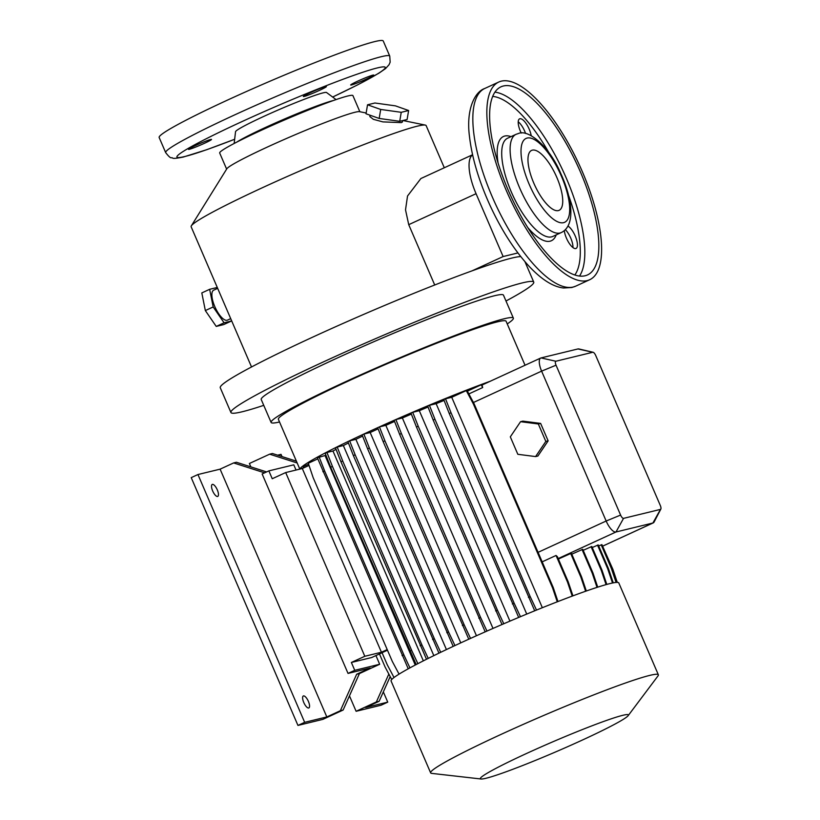 <?xml version="1.0" encoding="UTF-8"?>
<svg xmlns="http://www.w3.org/2000/svg" width="820" height="820" viewBox="0 0 820 820"><rect width="100%" height="100%" fill="white"/><g stroke="black" fill="none" stroke-linecap="round" stroke-linejoin="round"><path stroke-width="1.23" d="M535.593 456.576L537.899 456.022L548.139 440.852L540.626 423.407L522.873 421.131L520.556 421.685L510.317 436.855L517.83 454.3L535.593 456.576L545.833 441.416L548.139 440.852L540.626 423.407L522.873 421.131L520.556 421.685L510.317 436.855L517.83 454.3L535.593 456.576L545.833 441.416L538.32 423.971L540.626 423.407L538.32 423.971L520.556 421.685L538.32 423.971L545.833 441.416L548.139 440.852L537.899 456.022L535.593 456.576M587.171 280.604A108.804 38.56 -114.7 0 1 507.652 193.571A108.804 38.56 -114.7 0 1 498.755 82.041A108.804 38.56 -114.7 0 1 501.286 81.159A108.804 38.56 -114.7 0 1 580.806 168.192A108.804 38.56 -114.7 0 1 589.703 279.722A108.804 38.56 -114.7 0 1 587.171 280.604M532.334 150.142A32.974 11.685 -114.7 0 1 556.431 176.515A32.974 11.685 -114.7 0 1 559.127 210.32A32.974 11.685 -114.7 0 1 558.369 210.586A32.974 11.685 -114.7 0 1 534.271 184.213A32.974 11.685 -114.7 0 1 531.575 150.409A32.974 11.685 -114.7 0 1 532.334 150.142M503.367 85.998A103.525 36.685 -114.7 0 1 579.033 168.807A103.525 36.685 -114.7 0 1 587.499 274.936A103.525 36.685 -114.7 0 1 585.091 275.766A103.525 36.685 -114.7 0 1 509.425 192.956A103.525 36.685 -114.7 0 1 500.958 86.828A103.525 36.685 -114.7 0 1 503.367 85.998M531.186 135.607A12.525 4.438 65.3 0 0 526.317 123.82A12.525 4.438 65.3 0 0 519.87 118.756A12.525 4.438 65.3 0 0 519.583 118.849A12.525 4.438 65.3 0 0 521.254 133.076M518.219 121.801A12.525 4.438 -114.7 0 1 525.589 133.465M564.303 230.635A12.525 4.438 65.3 0 0 568.988 242.956A12.525 4.438 65.3 0 0 575.773 248.552A12.525 4.438 65.3 0 0 576.07 248.45A12.525 4.438 65.3 0 0 575.978 237.923A12.525 4.438 65.3 0 0 567.993 226.084M565.37 229.651A12.525 4.438 -114.7 0 1 572.944 247.568M251.525 366.97L191.142 226.771A127.92 8.251 -23.3 0 1 191.347 225.848L226.822 168.797A72.529 4.684 -23.3 0 1 282.51 140.23A72.529 4.684 -23.3 0 1 354.947 112.278A72.529 4.684 -23.3 0 1 359.488 111.653L366.151 113.016M191.347 225.848A127.92 8.251 -23.3 0 1 289.552 175.48A127.92 8.251 -23.3 0 1 417.308 126.177A127.92 8.251 -23.3 0 1 425.324 125.091A127.92 8.251 -23.3 0 1 426.123 125.573L444.296 167.762M370.086 115.23L369.861 116.583L373.336 119.32L382.878 121.893L401.328 122.61L402.374 122.036L402.61 120.601M434.713 284.991L408.729 224.67L476.061 193.694A39.565 14.022 65.3 0 1 472.586 154.847M472.566 154.754L420.885 178.534L407.53 196L405.521 209.838L408.729 224.67M263.743 405.346A164.851 10.639 -23.3 0 1 242.3 411.742A164.851 10.639 -23.3 0 1 230.933 412.521A164.851 10.639 -23.3 0 1 350.878 349.474A164.851 10.639 -23.3 0 1 522.391 282.89A164.851 10.639 -23.3 0 1 533.748 282.111A164.851 10.639 -23.3 0 1 505.991 301.012M230.933 412.521L220.262 387.737A164.851 10.639 -23.3 0 1 307.551 339.521A164.851 10.639 -23.3 0 1 472.043 270.856A164.851 10.639 -23.3 0 1 511.721 258.105A164.851 10.639 -23.3 0 1 520.761 256.599M279.528 421.982A131.876 8.508 -23.3 0 1 271.112 422.443A131.876 8.508 -23.3 0 1 367.063 372.013A131.876 8.508 -23.3 0 1 504.269 318.744A131.876 8.508 -23.3 0 1 513.361 318.119A131.876 8.508 -23.3 0 1 507.242 323.91M271.112 422.443L261.221 399.483A131.876 8.508 -23.3 0 1 357.171 349.043A131.876 8.508 -23.3 0 1 494.378 295.774A131.876 8.508 -23.3 0 1 503.47 295.149L513.361 318.119M299.823 469.122L278.38 419.317A123.963 7.995 -23.3 0 1 368.569 371.901A123.963 7.995 -23.3 0 1 497.545 321.829A123.963 7.995 -23.3 0 1 506.094 321.245L525.036 365.238M299.956 469.081A123.963 7.995 -23.3 0 1 368.641 431.812A123.963 7.995 -23.3 0 1 490.329 381.208M481.084 779L431.709 773.383A123.963 7.995 -23.3 0 1 430.643 772.87A123.963 7.995 -23.3 0 1 520.833 725.454A123.963 7.995 -23.3 0 1 649.809 675.383A123.963 7.995 -23.3 0 1 658.357 674.798A123.963 7.995 -23.3 0 1 657.989 675.926L628.151 715.665A80.565 5.197 -23.3 0 1 565.687 747.553A80.565 5.197 -23.3 0 1 485.942 778.282A80.565 5.197 -23.3 0 1 481.084 779A80.565 5.197 -23.3 0 1 534.968 749.654A80.565 5.197 -23.3 0 1 622.831 715.306A80.565 5.197 -23.3 0 1 628.151 715.665M430.643 772.87L391.078 681A123.963 7.995 -23.3 0 1 481.268 633.593A123.963 7.995 -23.3 0 1 610.244 583.522A123.963 7.995 -23.3 0 1 618.793 582.938L658.357 674.798M226.627 169.115L219.678 152.991A72.529 4.684 -23.3 0 1 272.455 125.255A72.529 4.684 -23.3 0 1 347.916 95.96A72.529 4.684 -23.3 0 1 352.918 95.612L359.857 111.735M308.689 707.998A6.591 2.337 65.3 0 0 308.843 707.947A6.591 2.337 65.3 0 0 308.299 701.182A6.591 2.337 65.3 0 0 303.482 695.913A6.591 2.337 65.3 0 0 303.328 695.965A6.591 2.337 65.3 0 0 303.871 702.719A6.591 2.337 65.3 0 0 308.689 707.998M217.597 496.469A6.591 2.337 65.3 0 0 217.741 496.418A6.591 2.337 65.3 0 0 217.208 489.653A6.591 2.337 65.3 0 0 212.39 484.384A6.591 2.337 65.3 0 0 212.236 484.435A6.591 2.337 65.3 0 0 212.769 491.19A6.591 2.337 65.3 0 0 217.597 496.469M230.707 318.642L227.447 320.138A16.482 5.842 -114.7 0 1 227.068 320.271A16.482 5.842 -114.7 0 1 215.014 307.08A16.482 5.842 -114.7 0 1 213.671 290.188L217.669 288.343M204.385 143.326A12.525 0.81 -23.3 0 1 188.487 149.342A12.525 0.81 -23.3 0 1 195.611 145.458A12.525 0.81 -23.3 0 1 211.498 139.431A12.525 0.81 -23.3 0 1 204.385 143.326M366.581 78.976A12.525 0.81 -23.3 0 1 350.683 85.003A12.525 0.81 -23.3 0 1 357.807 81.108A12.525 0.81 -23.3 0 1 373.705 75.091A12.525 0.81 -23.3 0 1 366.581 78.976M319.246 90.477A12.525 0.81 -23.3 0 1 303.359 96.504A12.525 0.81 -23.3 0 1 310.483 92.609A12.525 0.81 -23.3 0 1 326.37 86.592A12.525 0.81 -23.3 0 1 319.246 90.477M234.151 143.479L235.545 131.702A49.579 3.198 -23.3 0 1 272.465 112.494A49.579 3.198 -23.3 0 1 323.213 92.844A49.579 3.198 -23.3 0 1 326.555 92.516L336.067 99.589M236.713 142.147A56.047 3.618 -23.3 0 1 283.822 119.289A56.047 3.618 -23.3 0 1 333.135 100.583A56.047 3.618 -23.3 0 1 333.34 100.542M165.671 152.612L159.162 137.504A121.985 7.872 -23.3 0 1 247.917 90.856A121.985 7.872 -23.3 0 1 374.832 41.574A121.985 7.872 -23.3 0 1 383.247 41L389.756 56.108A121.985 7.872 -23.3 0 0 381.341 56.682A121.985 7.872 -23.3 0 0 254.425 105.964A121.985 7.872 -23.3 0 0 165.671 152.612C171.78 160.433 171.154 156.722 172.61 158.065C173.204 158.701 176.792 158.352 183.383 157.02L206.784 149.691L234.643 139.277M231.24 319.861L231.465 321.01L223.624 324.617L216.234 326.411L205.338 310.565L201.812 292.914L209.653 289.306L217.044 287.512L217.628 288.363M231.465 321.01L224.085 322.803L216.234 326.411M224.085 322.803L213.179 306.957L205.338 310.565M213.179 306.957L209.653 289.306M395.455 105.862L374.914 103.002L367.534 104.796L380.695 109.449L401.236 112.309L408.616 110.515L395.455 105.862M367.534 104.796L366.017 113.795L379.178 118.449L399.719 121.309L401.236 112.309M379.178 118.449L380.695 109.449M399.719 121.309L407.109 119.515L408.616 110.515M356.649 674.255L359.416 673.579L343.129 710.038L340.361 710.714L356.649 674.255L370.189 668.023L348.029 673.415L354.752 670.319L379.68 664.261L359.416 673.579M264.593 472.843L233.638 462.931L236.416 462.254L266.592 471.92M296.03 470.034L293.785 464.827L268.858 470.885L262.133 473.97L348.029 673.415M233.638 462.931L220.108 469.153L197.948 474.534L191.224 477.629L297.947 725.423L322.865 719.365L343.129 710.038M340.361 710.714L326.821 716.947L304.661 722.328L297.947 725.423M304.661 722.328L197.948 474.534M326.821 716.947L220.108 469.153M354.752 670.319L351.37 662.468L371.675 657.527L382.079 652.74M379.68 664.261L375.929 655.569M309.037 465.422L302.303 468.517L285.688 472.556L272.24 478.736L268.858 470.885M285.688 472.556L364.808 656.277L351.37 662.468M302.303 468.517L381.433 652.238L364.808 656.277M387.47 650.198L382.048 652.689L387.296 664.856L394.02 677.515M387.204 649.583L381.433 652.238M388.834 674.06L376.359 701.961L379.127 701.295L390.176 676.582M296.409 461.188L272.414 453.501L269.647 454.178L297.188 463.003M277.632 455.172L281.034 454.352L281.998 456.576M250.848 466.877L249.393 463.495L269.647 454.178M379.127 701.295L365.597 707.516L387.747 702.135L381.034 705.231L356.106 711.288L376.359 701.961M387.747 702.135L383.34 691.885M356.106 711.288L349.463 695.862M438.966 653.14L353.379 455.592L355.142 454.782L349.648 440.852L355.88 439.335A105.503 6.806 -23.3 0 1 362.594 436.117M353.379 455.592L347.895 441.662L349.648 440.852M432.581 639.487L434.333 638.678L355.142 454.782M440.709 652.3L434.333 638.678M446.418 649.573L355.88 439.335M502.004 624.522L416.457 427.035L418.21 426.226L412.726 412.306L419.297 410.707A105.503 6.806 -23.3 0 1 428.04 407.027M416.457 427.035L410.963 413.106L412.726 412.306M495.649 610.931L497.412 610.121L418.21 426.226M503.787 623.753L497.412 610.121M509.927 621.13L419.297 410.707M597.729 587.151L592.942 572.944L582.753 549.297L571.786 554.176M597.021 587.386L592.214 573.129L592.942 572.944M592.214 573.129L582.026 549.472M408.237 668.802L317.371 457.775L325.027 455.53A105.503 6.806 -23.3 0 1 325.868 455.028M322.865 471.705L324.617 470.895L319.134 456.965M402.056 655.6L403.819 654.79L324.617 470.895M409.938 667.87L403.819 654.79M415.258 665.03L325.027 455.53M453.193 646.385L367.596 448.806L369.359 447.997L363.865 434.067L370.179 432.529A105.503 6.806 -23.3 0 1 378.122 428.86M367.596 448.806L362.112 434.877L363.865 434.067M446.797 632.702L448.55 631.892L369.359 447.997M454.946 645.566L448.55 631.892M460.768 642.87L370.179 432.529M518.681 617.439L433.165 420.045L434.928 419.235L429.434 405.305L436.127 403.676A105.503 6.806 -23.3 0 1 444.091 400.437M433.165 420.045L427.681 406.115L429.434 405.305M512.367 603.94L514.119 603.13L434.928 419.235M520.464 616.691L514.119 603.13M526.737 614.077L436.127 403.676M613.247 582.856L608.44 568.578L598.251 544.931L592.245 547.534M612.519 583.01L607.712 568.762L608.44 568.578M607.712 568.762L597.524 545.105M557.262 601.808L552.536 587.797L473.345 403.901L466.272 390.597L451.728 397.29L542.348 607.712M473.345 403.901L474.073 403.717L467 390.422L466.272 390.597M552.536 587.797L553.264 587.612L474.073 403.717M557.959 601.542L553.264 587.612M616.855 582.384L612.099 568.27L601.911 544.613L598.692 545.946M616.086 582.436L611.371 568.444L612.099 568.27M611.371 568.444L601.183 544.798M485.194 631.851L399.617 434.313L401.38 433.503L395.886 419.573L402.374 417.995L492.994 628.428M399.617 434.313L394.133 420.383L395.886 419.573M478.818 618.208L480.571 617.399L401.38 433.503M486.967 631.072L480.571 617.399M426.502 659.27L340.946 461.793L342.698 460.983L337.215 447.054L343.354 445.557L433.831 655.641M340.946 461.793L335.452 447.863L337.215 447.054M420.137 645.688L421.9 644.879L342.698 460.983M428.235 658.399L421.9 644.879M303.687 467.882L303.267 466.631L308.617 464.171M606.8 584.424L601.993 570.156L591.804 546.499L583.184 550.312M606.082 584.619L601.265 570.33L601.993 570.156M601.265 570.33L591.076 546.673M534.701 610.808L449.247 413.536L451.01 412.726L445.516 398.797L451.728 397.29M449.247 413.536L443.763 399.606L445.516 398.797M528.449 597.431L530.202 596.622L451.01 412.726M536.505 610.08L530.202 596.622M482.683 387.553L481.207 384.795L481.934 384.621L482.683 387.553L468.855 393.918M481.207 384.795L467.39 391.15M572.934 595.843L568.198 581.81L557.344 556.606A13.192 4.674 -114.7 0 1 556.052 555.468L542.174 561.854M572.237 596.099L567.481 581.985L568.198 581.81M567.481 581.985L556.052 555.468M468.763 639.21L383.165 441.642L384.928 440.832L379.434 426.902L385.83 425.344L476.451 635.746M383.165 441.642L377.671 427.712L379.434 426.902M462.367 625.537L464.12 624.727L384.928 440.832M470.526 638.411L464.12 624.727M416.16 664.559L330.665 467.215L332.428 466.406L326.944 452.476L332.971 451.01L423.345 660.858M330.665 467.215L325.181 453.286L326.944 452.476M409.867 651.111L411.63 650.301L332.428 466.406M417.882 663.667L411.63 650.301M399.063 674.132L392.329 661.473L313.127 477.578L308.299 463.249L317.811 458.872M586.32 591.005L581.564 576.87L571.376 553.223L558.389 559.035M585.624 591.251L580.837 577.054L581.564 576.87M580.837 577.054L570.648 553.397M617.286 582.395L612.847 569.234L602.362 545.659M391.734 679.514L385.123 667.07L379.465 653.95M301.258 468.773L303.615 467.677M660.284 505.427L595.74 355.552A3.956 1.404 65.3 0 0 593.096 352.272A3.956 1.404 65.3 0 0 592.798 352.262L555.868 361.241A3.956 1.404 65.3 0 0 556.042 365.197L620.596 515.073A3.956 1.404 65.3 0 0 623.538 518.363L660.469 509.394A3.956 1.404 65.3 0 0 660.838 509.076A3.956 1.404 65.3 0 0 660.284 505.427M660.838 509.076L654.145 521.951A13.192 4.674 -114.7 0 1 653.212 522.904A13.192 4.674 -114.7 0 1 652.904 523.006L615.984 531.985A13.192 4.674 -114.7 0 1 606.154 521.018L541.61 371.132A13.192 4.674 -114.7 0 1 540.718 358.032A13.192 4.674 -114.7 0 1 541.015 357.93L577.946 348.951A13.192 4.674 -114.7 0 1 578.961 348.971L593.096 352.272M472.043 270.856L503.131 256.547L476.061 193.694M517.933 252.949L503.131 256.547M332.971 451.01A105.503 6.806 -23.3 0 1 336.046 449.36M385.83 425.344A105.503 6.806 -23.3 0 1 394.543 421.449M402.374 417.995A105.503 6.806 -23.3 0 1 411.353 414.1M343.354 445.557A105.503 6.806 -23.3 0 1 348.418 443.005M573.17 287.041A108.804 38.56 -114.7 0 1 493.65 200.018A108.804 38.56 -114.7 0 1 484.753 88.478C474.718 91.84 465.904 109.46 469.491 136.622C472.012 157.942 478.89 180.953 490.124 205.646C501.655 230.502 514.775 250.858 529.484 266.715C541.835 279.743 553.182 286.836 563.524 287.994L571.817 287.512L575.701 286.17A108.804 38.56 -114.7 0 1 573.17 287.041M563.566 222.671A46.156 16.359 -114.7 0 1 529.197 184.295A46.156 16.359 -114.7 0 1 527.127 138.057A46.156 16.359 -114.7 0 1 561.505 176.443A46.156 16.359 -114.7 0 1 563.566 222.671M559.968 233.013A54.069 19.157 -114.7 0 1 520.454 189.768A54.069 19.157 -114.7 0 1 516.026 134.337L507.631 138.201A54.069 19.157 -114.7 0 0 512.049 193.633A54.069 19.157 -114.7 0 0 551.573 236.877A54.069 19.157 -114.7 0 0 552.823 236.447L561.228 232.583A54.069 19.157 -114.7 0 1 559.968 233.013M498.078 162.995A57.369 20.326 -114.7 0 1 504.782 136.028A57.369 20.326 -114.7 0 1 510.993 136.653M556.196 234.899A57.369 20.326 -114.7 0 1 550.066 241.193A57.369 20.326 -114.7 0 1 527.783 227.57M492.676 96.411A100.224 35.516 -114.7 0 1 549.195 153.217M568.465 195.109A100.224 35.516 -114.7 0 1 574.83 274.987M494.921 92.147A103.525 36.685 -114.7 0 1 563.555 171.995A103.525 36.685 -114.7 0 1 579.525 276.053M234.653 139.256A113.416 7.318 -23.3 0 1 184.746 156.538A113.416 7.318 -23.3 0 1 241.398 121.862A113.416 7.318 -23.3 0 1 377.446 67.896A113.416 7.318 -23.3 0 1 332.654 97.047L357.315 85.024L378.963 73.154L385.543 68.593L389.049 64.718L390.156 62.176L389.756 56.108M577.946 348.951L592.798 352.262M660.469 509.394L652.904 523.006L602.864 546.038M541.015 357.93L555.868 361.241M623.538 518.363L615.984 531.985L558.194 558.563M473.417 402.507L541.61 371.132L556.042 365.197M620.596 515.073L606.154 521.018L538.074 552.342M498.755 82.041L484.753 88.478M561.228 232.583C575.865 225.654 572.298 198.266 560.634 173.225C550.066 147.682 528.746 128.883 518.537 133.465L516.026 134.337M540.718 358.032L482.129 384.98M533.748 282.111L524.954 261.683M653.212 522.904L602.874 546.058M402.948 120.519L425.324 125.091M589.703 279.722L575.701 286.17"/></g></svg>
